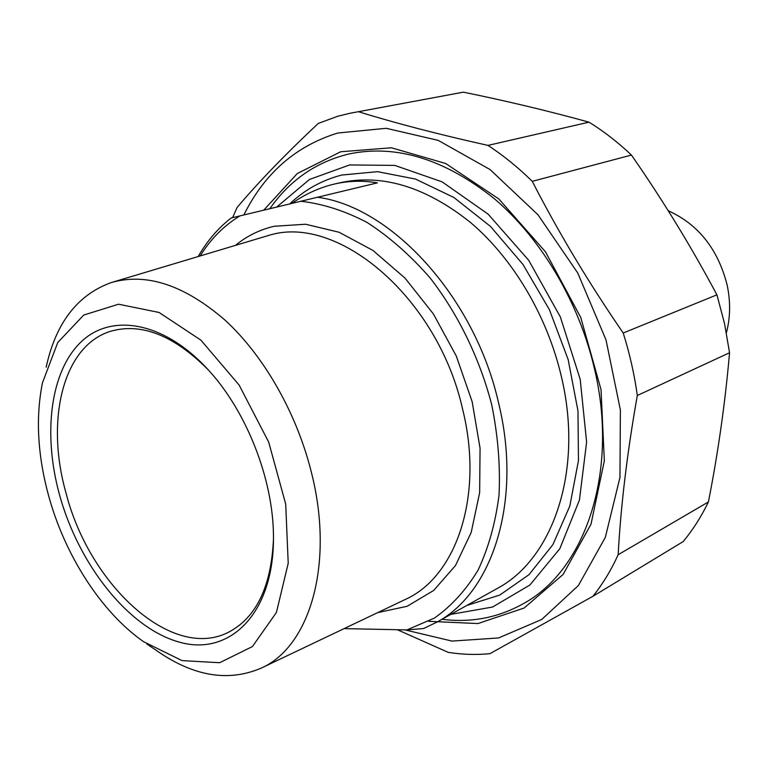 <?xml version="1.0" encoding="UTF-8"?>
<svg xmlns="http://www.w3.org/2000/svg" width="768" height="768" viewBox="0 0 768 768"><rect width="100%" height="100%" fill="white"/><g stroke="black" fill="none" stroke-linecap="round" stroke-linejoin="round"><path stroke-width="1.15" d="M352.906 112.723L463.392 92.16L349.949 113.28L337.968 116.179L318.355 123.379C285.581 154.07 258.48 182.122 237.053 207.533L232.618 217.651M397.344 629.722L448.157 652.339C462.211 654.576 476.141 655.018 489.955 653.654L592.915 596.304C602.659 584.131 611.078 570.278 618.154 554.736L708.403 501.936C701.29 516.672 692.89 529.872 683.213 541.555L592.915 596.304M716.928 294.826L724.56 323.683L729.542 352.752L637.315 395.501C634.426 374.563 629.731 353.731 623.213 333.014L716.928 294.826C691.133 246.509 662.64 199.92 631.44 155.059L532.272 181.334C518.093 167.405 503.328 155.424 487.968 145.402L589.027 122.16C603.792 131.309 617.933 142.282 631.44 155.059M589.027 122.16C548.16 110.909 506.275 100.906 463.392 92.16M358.781 111.802C395.357 123.139 438.413 134.342 487.968 145.402M404.842 629.866L452.016 641.088L498.595 637.949L541.757 619.469L578.362 585.552L605.328 537.37L619.958 477.494L620.381 409.939L606.01 339.878L577.757 273.014L537.974 214.771L490.109 169.584L438.192 140.371L386.246 128.304L337.805 133.018C295.901 145.91 264.586 173.213 243.869 214.925M637.315 395.501C627.206 452.534 620.813 505.613 618.154 554.736M532.272 181.334C558.432 232.31 588.749 282.874 623.213 333.014M708.403 501.936C718.147 452.506 725.194 402.778 729.542 352.752M428.736 621.322L477.974 623.558L524.102 608.035L563.107 574.454L590.995 524.227L604.349 460.8L601.027 389.597L580.762 317.501L545.434 251.779L498.758 198.902L445.68 163.488L391.411 147.782L340.694 151.757L297.283 173.53L263.789 210.106M292.07 203.27C305.05 194.218 318.797 187.901 333.322 184.301C347.77 180.787 362.458 180.298 377.414 182.861L231.158 218.006C218.074 228.173 207.11 240.97 198.278 256.397M344.102 628.618L406.934 629.914L423.648 628.522L436.982 622.09C492.701 592.33 522.509 500.784 498.614 403.104C474.893 297.101 391.306 206.63 317.165 197.213M200.227 255.802C210.806 238.848 224.074 225.533 240.029 215.856M300.509 201.226C322.339 203.626 344.515 210.691 367.037 222.422C389.318 236.803 410.323 255.274 430.061 277.853C458.179 314.179 479.664 358.32 491.731 404.803C498 435.888 500.438 466.013 499.027 495.178C495.446 523.133 488.438 548.16 478.003 570.259C465.859 590.237 451.325 606.182 434.41 618.067L406.934 629.914M146.746 643.872L157.008 650.89C193.882 676.531 228.768 682.205 261.667 667.901C310.387 646.118 334.877 562.416 310.963 470.669C296.045 411.869 263.347 355.181 224.842 319.968C184.061 284.851 146.122 272.419 111.014 282.653C77.376 294.922 55.766 323.117 46.166 367.229M48.442 495.12C37.555 454.8 35.558 417.389 42.442 382.886L57.754 342.518L83.741 315.053L118.55 304.214L159.043 312.451L200.909 340.147L239.107 385.027L268.675 442.051L285.706 504.096L288.221 563.299L276.403 612.509L252.413 646.56L219.648 662.717L182.064 660.614L143.558 641.693C101.05 611.971 64.714 555.043 48.442 495.12M59.376 494.314C78.566 564.72 128.784 628.483 179.731 642.25C230.563 656.563 274.829 612.346 273.446 534.787C272.851 478.838 246.806 412.31 209.414 371.126C165.187 321.773 111.811 312.374 81.11 341.875C50.256 371.405 42.787 433.517 59.376 494.314M276.787 206.966L309.475 179.472L349.555 164.947L394.79 165.398L442.176 181.882L488.102 214.128L528.71 260.294L560.352 316.925L580.195 379.315L586.618 442.109L579.427 500.064L559.795 548.755L529.91 585.005L492.586 607.027L450.845 614.362M273.475 538.954C271.325 586.224 256.55 617.213 229.133 631.92C172.435 662.026 89.309 585.206 65.933 492.701C45.206 419.789 63.101 344.861 111.485 331.027C141.955 322.723 174.163 335.606 208.118 369.686M442.042 619.267C471.542 623.05 499.114 617.578 524.746 602.87C585.36 569.059 618.883 471.955 594.605 369.341C579.226 302.4 541.402 238.694 494.381 198.758C444.557 158.986 396.038 144.077 348.816 154.003C316.051 162.029 289.747 180.24 269.894 208.627M668.218 210.739C698.371 224.381 718.013 249.149 727.152 285.072C730.646 301.68 730.397 317.578 726.403 332.755M377.664 612.624L407.184 606.269L433.632 590.486L455.453 565.594L471.187 532.464L479.654 492.624L480.058 448.166L472.147 401.693L456.288 356.026L433.421 313.987L405.034 278.122L372.95 250.435L339.158 232.272L305.616 224.237L274.118 226.272C259.853 229.642 247.066 235.92 235.747 245.117M112.877 282.096L270.797 234.797C339.446 215.059 438.077 298.56 462.653 409.354C484.08 495.638 456.461 576.365 405.658 599.29L261.667 667.901M335.53 183.792L339.005 182.986C381.523 173.376 425.338 186.518 470.438 222.403C512.986 258.413 547.296 316.032 561.389 376.627C583.738 469.93 553.334 558.403 497.789 588.173L436.982 622.09M466.838 605.443L499.747 595.075L529.008 574.666L552.893 544.637L569.808 506.074L578.448 460.714L577.978 410.938L568.166 359.597L549.456 309.782L522.998 264.49L490.445 226.378L453.878 197.472L415.498 179.069L377.462 171.658L341.722 175.046C321.965 180.173 304.675 189.763 289.862 203.798M111.485 331.027L112.829 330.643"/></g></svg>
